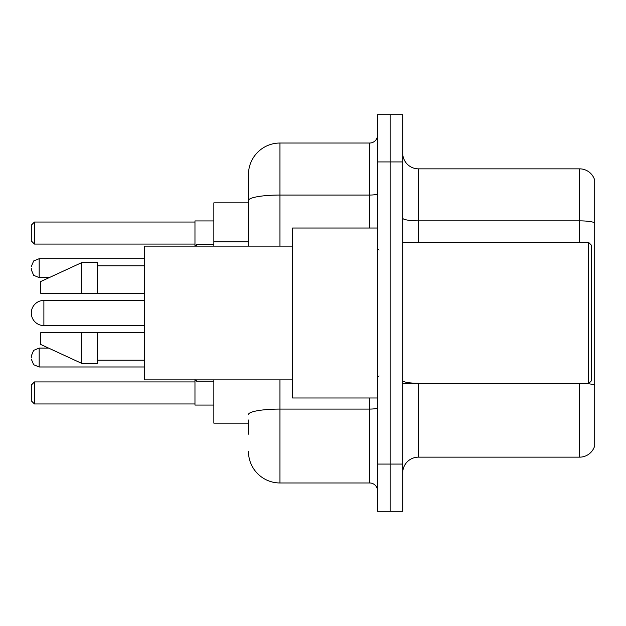 <?xml version="1.0" encoding="UTF-8"?>
<svg xmlns="http://www.w3.org/2000/svg" width="626" height="626" viewBox="0 0 626 626"><rect width="100%" height="100%" fill="white"/><g stroke="black" fill="none" stroke-linecap="round" stroke-linejoin="round"><path stroke-width="0.94" d="M248.475 230.838L248.475 200.523L248.475 202.84L213.857 202.84L213.857 246.12M248.475 423.16L213.857 423.16L213.857 379.88M248.475 434.178L248.475 420.015M377.525 464.077L377.525 511.293L390.115 511.293L390.115 464.077L390.115 511.293L402.706 511.293L402.706 464.077L390.115 464.077L390.115 161.923L390.115 464.077L377.525 464.077L377.525 161.923L390.115 161.923L390.115 114.707L390.115 161.923L402.706 161.923L402.706 464.077M402.706 161.923L402.706 114.707L377.525 114.707L377.525 161.923M279.955 379.88L279.955 482.967L369.653 482.967L369.653 397.98M248.475 246.12L248.475 174.513A31.472 31.472 0 0 1 279.955 143.033L369.653 143.033A7.872 7.872 0 0 0 377.525 135.169M248.475 174.513L248.475 191.822M377.525 490.831A7.872 7.872 0 0 0 369.653 482.967M279.955 482.967A31.472 31.472 0 0 1 248.475 451.487M402.706 472.896A15.736 15.736 0 0 1 418.442 457.152L579.59 457.152L579.59 383.816M594.7 180.178A15.736 15.736 0 0 0 579.59 168.848A15.736 15.736 0 0 1 594.7 180.178L594.7 445.822A15.736 15.736 0 0 1 579.59 457.152M594.7 222.833L594.7 222.833A15.736 2.731 180 0 0 579.59 220.861L579.59 168.848L418.442 168.848A15.736 15.736 0 0 1 402.706 153.104A15.736 15.736 0 0 0 418.442 168.848L418.442 242.184M594.7 223.052L594.7 394.208M144.606 300.41L43.89 300.41A12.59 12.59 0 0 0 31.3 313A12.59 12.59 0 0 1 43.89 300.41A12.59 12.59 0 0 0 31.3 313A12.59 12.59 0 0 1 43.89 300.41A12.59 12.59 0 0 0 31.3 313A12.59 12.59 0 0 1 43.89 300.41L43.89 325.59A12.59 12.59 0 0 1 31.3 313M588.409 242.184L591.554 245.329L591.554 380.671L588.409 383.816L588.409 242.184L402.706 242.184M377.525 228.02L292.538 228.02L292.538 397.98L377.525 397.98M292.538 246.12L144.606 246.12L144.606 379.88L292.538 379.88M81.662 293.328L40.745 293.328L40.745 281.528L81.662 262.638L81.662 293.328L144.606 293.328M81.662 262.638L97.398 262.638L97.398 293.328M144.606 332.672L97.398 332.672L97.398 363.362L81.662 363.362L81.662 332.672L40.745 332.672L40.745 344.472L81.662 363.362M40.745 332.672L51.16 332.672M97.398 332.672L81.662 332.672M194.968 379.88L194.968 405.061L213.857 405.061M213.857 220.939L194.968 220.939L194.968 246.12L196.541 244.539L196.541 246.12M34.446 403.966L31.3 400.812L31.3 385.076L34.446 381.93L34.446 403.966L194.968 403.966M34.446 381.93L194.968 381.93M34.446 244.07L31.3 240.924L31.3 225.188L34.446 222.034L34.446 244.07L194.968 244.07M34.446 222.034L194.968 222.034M31.3 357.54L31.3 355.967L31.3 357.54M31.3 268.147L31.3 269.72L31.3 268.147M248.475 241.855L213.857 241.855M377.525 407.714A7.872 1.369 0 0 1 369.653 409.083L279.955 409.083A31.472 5.462 180 0 0 248.475 414.553M279.955 143.033L279.955 195.054L369.653 195.054L369.653 143.033M248.475 200.523A31.472 5.462 180 0 1 279.955 195.054L279.955 246.12M369.653 228.02L369.653 195.054A7.872 1.369 0 0 0 377.525 193.684M418.442 383.816L418.442 457.152M579.59 242.184L579.59 220.861L418.442 220.861A15.736 2.731 -0 0 1 402.706 218.13M594.7 385.24A15.736 2.731 180 0 0 588.471 383.754M418.442 383.276A15.736 2.731 0 0 1 402.706 380.538M31.3 355.967L33.648 350.357L39.172 348.095L39.172 366.977L144.606 366.977M196.541 379.88L196.541 381.14L194.968 379.567L196.541 381.14L194.968 379.567L196.541 381.14L213.857 381.14M144.606 258.702L39.172 258.702L39.172 277.592L33.648 275.33L31.3 269.72M402.706 383.816L588.409 383.816M379.098 250.048L377.525 248.475M97.398 265.784L144.606 265.784M97.398 360.216L144.606 360.216M379.098 375.952L377.525 377.525M144.606 325.59L43.89 325.59M39.172 348.095L48.585 348.095M39.172 366.977L33.648 364.715L31.3 359.113M39.172 277.592L49.266 277.592M196.541 244.539L213.857 244.539M39.172 258.702L33.648 260.964L31.3 266.574"/></g></svg>

